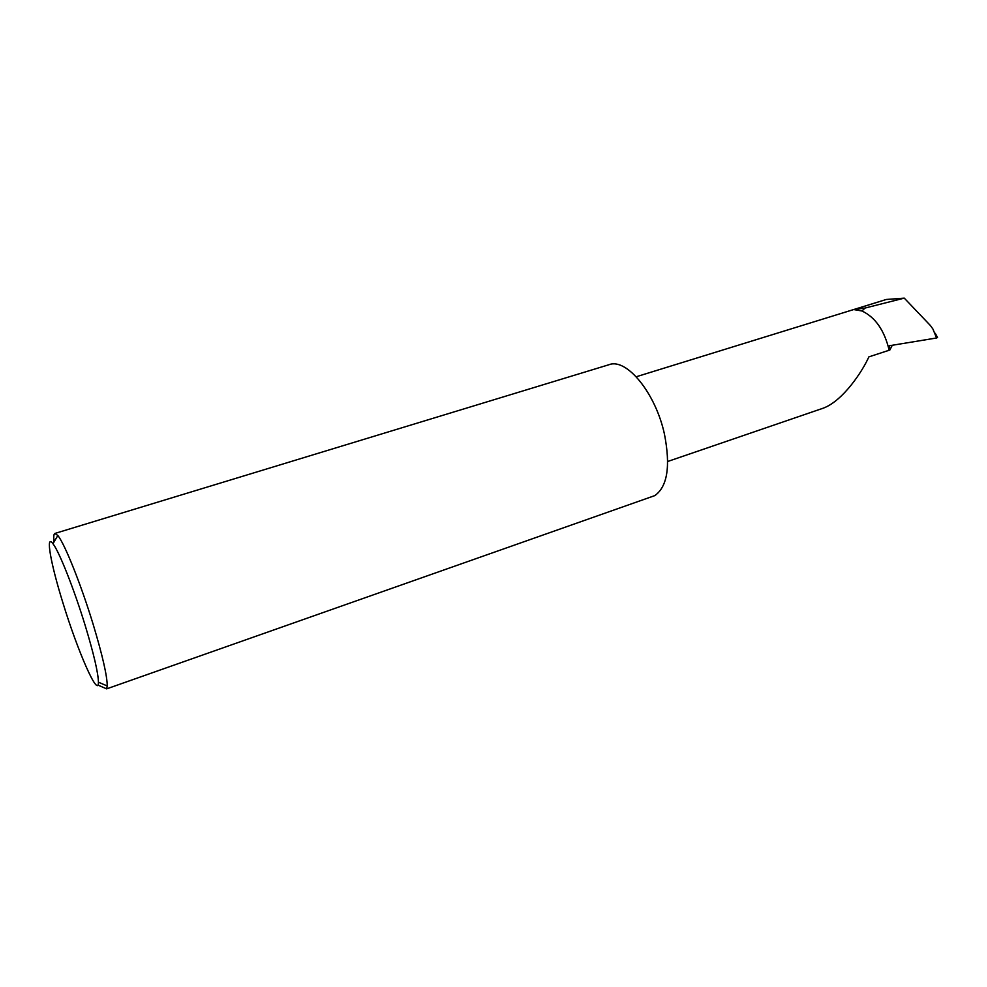 <?xml version="1.0" encoding="UTF-8"?>
<svg xmlns="http://www.w3.org/2000/svg" width="987" height="987" viewBox="0 0 987 987"><rect width="100%" height="100%" fill="white"/><g stroke="black" fill="none" stroke-linecap="round" stroke-linejoin="round"><path stroke-width="1.48" d="M667.706 461.484L823.355 408.137C843.034 400.796 862.564 371.186 868.856 356.887L889.842 350.015L889.275 345.758L936.564 337.986L937.527 337.492L935.244 333.31M62.835 602.563C77.591 651.025 98.577 699.043 98.429 682.214C98.219 672.974 93.851 654.184 85.301 625.857C74.161 589.313 59.084 551.314 52.953 543.738C45.205 533.14 50.682 563.552 62.835 602.563M54.038 541.888C53.471 536.681 53.767 533.868 54.914 533.436L57.826 535.509C64.611 543.516 81.156 584.835 93.259 624.685C102.525 655.553 107.188 675.972 107.238 685.94L106.658 688.864L97.886 685.064M54.914 533.436L609.09 364.684C626.535 357.763 655.676 393.085 664.485 434.305C670.654 466.222 667.434 486.653 654.813 495.61L106.658 688.864M636.245 376.75L886.301 299.468L904.277 298.136L930.581 325.722L932.962 329.127L936.564 337.986M889.842 350.015L892.273 345.265M865.093 308.043L861.935 310.979L853.829 309.573L865.093 308.043L904.277 298.136M889.164 350.2C884.401 330.337 875.321 317.259 861.935 310.979M853.829 309.573L886.301 299.468M98.429 682.214L107.238 685.94M52.953 543.738L57.826 535.509"/></g></svg>

